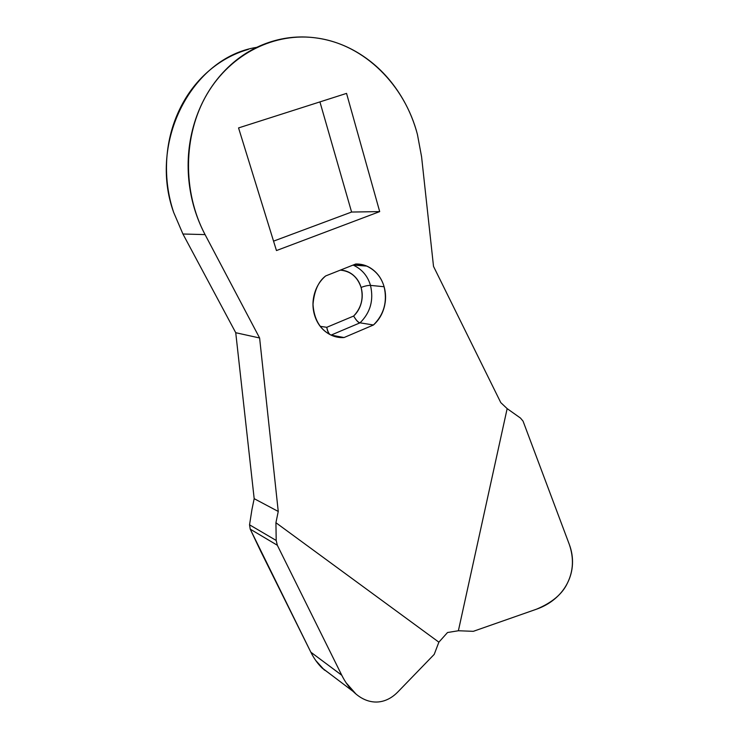 <?xml version="1.0" encoding="UTF-8"?>
<svg xmlns="http://www.w3.org/2000/svg" width="739" height="739" viewBox="0 0 739 739"><rect width="100%" height="100%" fill="white"/><g stroke="black" fill="none" stroke-linecap="round" stroke-linejoin="round"><path stroke-width="1.11" d="M523.055 421.138L569.307 544.431C571.737 550.915 572.79 557.483 572.466 564.143C572.143 570.804 570.462 577.131 567.432 583.108C564.402 589.075 560.208 594.313 554.878 598.812C549.53 603.31 543.387 606.774 536.449 609.213L473.311 631.328L458.383 630.755L507.157 408.63L500.783 402.616L433.516 266.391L421.581 156.77L417.433 134.498L421.581 156.77L433.516 266.391L500.783 402.616L507.157 408.63L520.478 418.062L523.055 421.138L569.307 544.431C574.018 558.167 573.39 571.062 567.432 583.108C562.379 593.999 552.042 602.701 536.449 609.213L473.311 631.328L458.383 630.755L507.157 408.63L520.478 418.062L523.055 421.138M320.273 326.361L326.767 327.303L353.648 316.043C357.362 312.505 359.902 308.135 361.26 302.916C362.609 297.697 362.553 292.542 361.075 287.443C364.863 286.011 367.994 285.328 370.488 285.383C373.888 300.089 370.405 312.579 360.041 322.832C370.405 312.597 373.888 300.108 370.488 285.383L384.104 286.741C387.532 301.771 383.975 314.528 373.454 324.994L360.041 322.832L331.09 335.09L360.041 322.832L373.454 324.994L344.051 337.538C339.654 337.972 334.841 336.91 329.622 334.351C319.534 328.67 313.992 318.685 313.003 304.376C314.214 290.87 318.435 281.393 325.659 275.943L355.755 264.008C362.295 263.86 368.161 265.883 373.371 270.086C378.562 274.289 382.137 279.841 384.104 286.741C386.054 293.632 386.054 300.588 384.104 307.609C382.155 314.629 378.599 320.43 373.454 324.994L344.051 337.538C337.492 337.945 331.488 336.116 326.038 332.06C320.597 327.977 316.791 322.398 314.629 315.341C312.477 308.265 312.421 301.078 314.454 293.78C316.504 286.501 320.236 280.552 325.659 275.943L355.755 264.008L366.692 266.077C375.532 270.28 381.333 277.171 384.104 286.741L370.488 285.383C367.736 276.007 362.008 269.264 353.297 265.144L353.297 265.144C362.018 269.273 367.745 276.017 370.488 285.383C367.994 285.328 364.863 286.011 361.075 287.443C357.5 276.885 350.582 271.121 340.319 270.132M330.656 674.411L322.398 668.296C317.909 664.019 314.057 658.643 310.833 652.177L250.216 529.142L249.542 524.819L251.962 509.439L249.542 524.819L276.201 540.458L275.924 522.722L278.252 511.453L254.179 498.668L235.741 332.716L259.611 337.982L278.252 511.453L254.179 498.668L251.962 509.439L254.179 498.668L235.741 332.716L182.93 234.004L205.072 234.605C182.468 191.955 182.912 135.376 206.911 94.324C230.947 53.263 275.49 31.795 317.317 38.095C364.927 44.848 404.898 85.604 417.433 134.498C412.916 117.446 405.591 101.834 395.476 87.692C385.333 73.521 373.038 62.021 358.581 53.171C344.097 44.331 328.55 39.084 311.932 37.44C295.277 35.823 278.991 38.197 263.084 44.562C247.168 50.982 233.164 61.014 221.09 74.639C209.035 88.329 200.167 104.402 194.468 122.85C188.833 141.315 186.949 160.354 188.824 179.947C190.754 199.512 196.177 217.737 205.072 234.605L259.611 337.982L278.252 511.453L275.924 522.722L438.874 642.173L447.52 632.519L458.383 630.755L447.52 632.519L438.874 642.173L434.209 654.385L397.896 691.898C393.702 696.221 389.093 699.196 384.058 700.803C379.015 702.392 373.879 702.456 368.65 700.988C363.422 699.5 358.48 696.544 353.815 692.101C349.168 687.649 345.15 682.014 341.76 675.206L277.328 545.253L276.201 540.458L275.924 522.722L438.874 642.173L434.209 654.385L397.896 691.898M276.46 250.558L238.558 127.921L346.545 93.391L379.698 211.603L276.46 250.558L379.698 211.603L346.545 93.391L238.558 127.921L276.46 250.558M256.784 47.333C192.029 57.42 148.123 141.971 173.647 212.361L182.93 234.004L173.647 212.361C168.141 195.733 165.813 178.598 166.654 160.954C167.55 143.32 171.587 126.729 178.755 111.183C185.96 95.673 195.641 82.546 207.788 71.812C219.954 61.134 233.469 53.651 248.341 49.384M351.588 212.047L319.932 101.908L351.588 212.047L379.698 211.603L351.588 212.047L273.55 241.136L351.588 212.047M182.93 234.004L205.072 234.605L259.611 337.982L235.741 332.716L182.93 234.004M344.051 337.538L331.1 335.09L344.051 337.538M330.185 334.647C328.763 333.668 327.617 331.22 326.767 327.303L353.648 316.043C356.364 320.615 358.489 322.888 360.041 322.832C358.249 322.49 356.124 320.218 353.648 316.043C361.251 307.969 363.727 298.436 361.075 287.443C359.597 282.353 356.946 278.215 353.131 275.028C349.353 271.897 345.085 270.262 340.319 270.123M320.246 326.324L326.767 327.303C327.359 330.869 328.439 333.28 329.991 334.545M341.806 675.289L310.833 652.177L260.83 551.488L250.216 529.142L277.328 545.253L341.76 675.206L310.879 652.251M356.022 694.087L346.064 682.725M315.682 660.417L324.476 670.162M277.328 545.253L276.201 540.458L249.542 524.819L250.216 529.142L277.328 545.253M353.094 265.061L366.692 266.077M353.085 691.399L321.687 667.622"/></g></svg>
